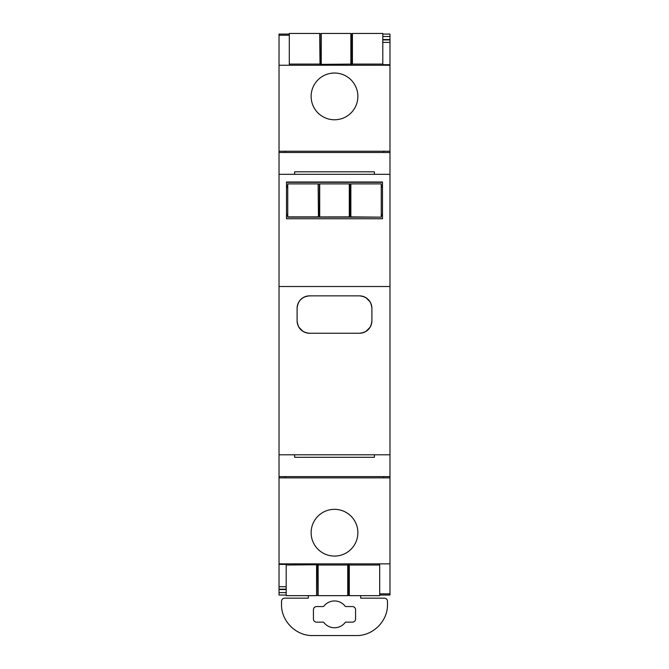 <?xml version="1.0" encoding="UTF-8"?>
<svg xmlns="http://www.w3.org/2000/svg" width="669" height="669" viewBox="0 0 669 669"><rect width="100%" height="100%" fill="white"/><g stroke="black" fill="none" stroke-linecap="round" stroke-linejoin="round"><path stroke-width="1" d="M382.802 34.069L389.977 34.069L389.977 36.511L382.802 36.511M389.977 36.511L389.977 39.58L382.802 39.58M389.977 39.58L389.977 151.253L285.262 151.253L285.262 152.499M389.977 152.499L279.023 152.499L279.023 174.308L389.977 174.308L389.977 151.253M379.691 595.034L389.977 595.034L389.977 476.612L279.023 476.612L279.023 477.858L383.738 477.858L383.738 476.612M279.023 34.069L289.309 34.069L279.023 34.069L279.023 35.24L289.309 35.24L289.309 34.395M279.023 152.499L279.023 65.236L289.309 65.236L289.309 33.45L319.698 33.45L320.008 64.375L319.698 33.626M382.802 39.923L389.977 39.923M286.198 595.034L279.023 595.034L279.023 592.6L286.198 592.6M389.977 42.39L382.802 42.39M389.977 64.709L382.802 64.709M289.309 65.236L389.977 65.236M311.127 96.395A23.373 23.373 0 0 1 334.5 73.021A23.373 23.373 0 0 1 357.873 96.395A23.373 23.373 0 0 1 334.5 119.776A23.373 23.373 0 0 1 311.127 96.395M383.738 152.499L383.738 151.253M389.977 563.875L279.023 563.875L279.023 477.858M311.127 532.708A23.373 23.373 0 0 1 334.5 509.335A23.373 23.373 0 0 1 357.873 532.708A23.373 23.373 0 0 1 334.5 556.081A23.373 23.373 0 0 1 311.127 532.708M379.691 563.875L379.691 594.708M279.023 563.875L279.023 592.6M279.023 65.236L279.023 35.24M285.262 476.612L285.262 477.858L389.977 477.858M279.023 589.531L286.198 589.531M286.198 589.18L279.023 589.18M279.023 586.721L286.198 586.721M279.023 564.393L286.198 564.393M308.325 595.653L308.325 598.153L284.634 598.153C282.744 598.337 281.708 599.374 281.524 601.272L281.524 604.383C281.089 621.041 296.033 635.976 312.682 635.55L356.318 635.55C372.968 635.976 387.911 621.041 387.476 604.383L387.476 601.272A3.119 3.119 0 0 0 384.366 598.153L360.675 598.153L360.675 595.653M316.546 622.153A3.119 3.119 0 0 1 313.435 619.034L313.435 609.685A3.119 3.119 0 0 1 316.546 606.566L322.976 606.566A1.246 1.246 0 0 0 323.955 606.089A13.397 13.397 0 0 1 345.045 606.089A1.246 1.246 0 0 0 346.024 606.566L352.454 606.566A3.119 3.119 0 0 1 355.565 609.685L355.565 619.034A3.119 3.119 0 0 1 352.454 622.153L346.024 622.153A1.246 1.246 0 0 0 345.045 622.63A13.397 13.397 0 0 1 323.955 622.63A1.246 1.246 0 0 0 322.976 622.153L316.546 622.153M345.045 622.63A13.397 13.397 0 0 1 334.5 627.756M379.691 565.029L349.302 565.029L349.302 595.653L379.691 595.653L379.691 593.863L389.977 593.863M316.579 595.477L316.889 564.736L286.198 565.029L286.198 563.875M316.579 565.029L316.579 595.653L286.198 595.653L286.198 565.029M349.302 595.477L347.746 595.477M318.135 565.029L347.746 565.029L347.746 595.653L318.135 595.653L318.135 564.853L316.889 564.736M318.135 595.477L316.889 595.36M347.746 565.029L349.302 565.029M382.802 64.082L382.802 33.45L352.421 33.45L352.421 64.082L382.802 64.082L382.802 65.236M319.698 64.082L289.309 64.082M320.008 64.375L352.421 64.082M321.254 33.626L320.008 33.743M350.865 64.082L350.865 33.45L321.254 33.45L321.254 64.082M352.421 33.626L350.865 33.626M381.246 216.881L381.246 183.891L350.865 183.891L350.865 216.881L381.246 217.149L287.754 217.149L287.754 183.891L318.135 183.891L318.452 216.923L318.135 183.925M318.135 216.881L287.754 216.881M318.452 216.923L350.865 216.881M319.698 183.925L318.452 183.942M349.302 216.881L349.302 183.891L319.698 183.891L319.698 216.881M350.865 183.925L349.302 183.925M389.977 174.308L389.977 286.508L279.023 286.508L279.023 476.612M389.977 286.508L389.977 454.795L279.023 454.795M371.897 320.786L371.897 308.317C371.161 300.749 367.005 296.593 359.429 295.857C367.005 296.593 371.161 300.749 371.897 308.317A12.468 12.468 0 0 0 359.429 295.857L309.571 295.857A12.468 12.468 0 0 0 297.103 308.317L297.103 320.786A12.468 12.468 0 0 0 309.571 333.254C301.995 332.51 297.839 328.354 297.103 320.786A12.468 12.468 0 0 0 309.571 333.254L359.429 333.254C367.005 332.51 371.161 328.354 371.897 320.786A12.468 12.468 0 0 1 359.429 333.254A12.468 12.468 0 0 0 371.897 320.786M297.103 308.317C297.839 300.749 301.995 296.593 309.571 295.857A12.468 12.468 0 0 0 297.103 308.317M279.023 174.308L279.023 286.508M286.508 218.746L382.492 218.746L382.492 182.027L286.508 182.027L286.508 218.746L286.508 215.744L287.754 215.744M389.977 454.795L389.977 476.612M382.492 182.319L286.508 182.319M382.492 218.746L382.492 215.744L381.246 215.744M365.926 297.68L370.074 301.828M286.508 214.598L287.754 214.598M381.246 214.598L382.492 214.598M286.508 187.337L287.754 187.337L286.508 187.32M381.246 187.337L382.492 187.337L381.246 187.32M286.508 187.22L287.754 187.22M381.246 187.22L382.492 187.22M382.492 185.622L381.246 185.622M287.754 185.622L286.508 185.622M374.389 174.308L374.389 171.816L294.611 171.816L294.611 174.308M374.389 454.795L374.389 457.287L294.611 457.287L294.611 454.795M300.348 299.929L303.049 297.697M303.074 331.431L298.926 327.275M370.074 327.275L365.926 331.431M279.023 151.253L285.262 151.253M348.992 595.36L348.992 564.736M348.056 595.36L348.056 564.736M317.825 595.36L317.825 564.736M352.111 64.375L352.111 33.743M351.175 64.375L351.175 33.743M320.944 64.375L320.944 33.743M350.548 216.923L350.548 183.942M349.611 216.923L349.611 183.942M319.389 216.923L319.389 183.942M371.897 308.317A12.468 12.468 0 0 0 359.429 295.857"/></g></svg>
